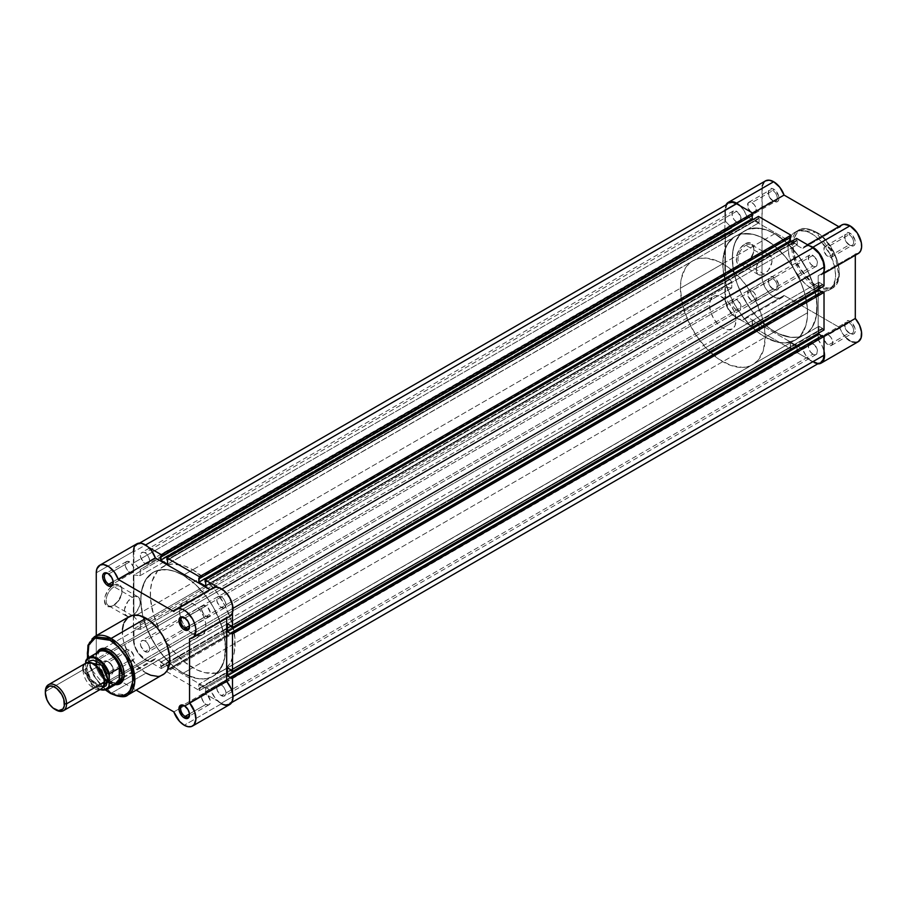 <?xml version="1.0" encoding="UTF-8"?>
<svg xmlns="http://www.w3.org/2000/svg" width="907" height="907" viewBox="0 0 907 907"><rect width="100%" height="100%" fill="white"/><g stroke="black" fill="none" stroke-linecap="round" stroke-linejoin="round"><path stroke-width="0.68" stroke-dasharray="4.54 3.4" d="M772.821 200.832L772.821 200.832A6.292 3.639 60 0 1 768.365 193.123A6.292 3.639 60 0 1 772.821 190.549L773.671 189.087A7.494 4.331 -120 0 0 768.365 192.137A7.494 4.331 -120 0 0 773.671 201.32L772.821 200.832L751.937 212.896A6.292 3.639 60 0 1 747.822 207.34A6.292 3.639 60 0 1 748.785 202.295A6.292 3.639 60 0 1 751.937 202.612L772.821 190.549A6.292 3.639 -120 0 0 769.669 190.243A6.292 3.639 -120 0 0 768.705 195.288A6.292 3.639 -120 0 0 772.821 200.832A6.292 3.639 -120 0 0 775.973 201.15A6.292 3.639 -120 0 0 776.936 196.105A6.292 3.639 -120 0 0 772.821 190.549L751.937 202.612A6.292 3.639 60 0 1 756.053 208.156A6.292 3.639 60 0 1 755.089 213.202A6.292 3.639 60 0 1 751.937 212.896L772.821 200.832L773.671 201.32L770.723 198.588L768.773 194.722L768.467 191.003L769.918 188.713L772.639 188.599L774.703 189.801L778.569 195.685L778.966 198.259L778.081 201.15L776.619 201.989L773.671 201.32A7.494 4.331 -120 0 0 778.966 198.259A7.494 4.331 -120 0 0 773.671 189.087L772.821 190.549A6.292 3.639 60 0 1 777.276 198.259A6.292 3.639 60 0 1 772.821 200.832L773.671 201.32M849.145 244.901L849.145 244.901A6.292 3.639 60 0 1 844.7 237.192A6.292 3.639 60 0 1 849.145 234.618L849.995 233.144A7.494 4.331 -120 0 0 844.7 236.205A7.494 4.331 -120 0 0 849.995 245.389L849.145 244.901L828.261 256.953A6.292 3.639 60 0 1 824.157 251.409A6.292 3.639 60 0 1 825.121 246.364A6.292 3.639 60 0 1 828.261 246.67L849.145 234.618A6.292 3.639 -120 0 0 846.004 234.301A6.292 3.639 -120 0 0 845.041 239.346A6.292 3.639 -120 0 0 849.145 244.901A6.292 3.639 -120 0 0 852.297 245.207A6.292 3.639 -120 0 0 853.26 240.162A6.292 3.639 -120 0 0 849.145 234.618L828.261 246.67A6.292 3.639 60 0 1 832.377 252.225A6.292 3.639 60 0 1 831.413 257.271A6.292 3.639 60 0 1 828.261 256.953L849.145 244.901L849.995 245.389L847.047 242.657L845.097 238.779L844.802 235.072L846.254 232.782L847.966 232.441L851.027 233.859L854.893 239.754L855.301 242.328L854.405 245.219L852.943 246.058L849.995 245.389A7.494 4.331 -120 0 0 855.301 242.328A7.494 4.331 -120 0 0 849.995 233.144L849.145 234.618A6.292 3.639 60 0 1 853.6 242.328A6.292 3.639 60 0 1 849.145 244.901L849.995 245.389M849.145 333.039L849.145 333.039A6.292 3.639 60 0 1 844.7 325.33A6.292 3.639 60 0 1 849.145 322.756L849.995 321.282A7.494 4.331 -120 0 0 844.7 324.343A7.494 4.331 -120 0 0 849.995 333.527L849.145 333.039L828.261 345.091A6.292 3.639 60 0 1 824.157 339.547A6.292 3.639 60 0 1 825.121 334.502A6.292 3.639 60 0 1 828.261 334.808L849.145 322.756A6.292 3.639 -120 0 0 846.004 322.438A6.292 3.639 -120 0 0 845.041 327.484A6.292 3.639 -120 0 0 849.145 333.039A6.292 3.639 -120 0 0 852.297 333.345A6.292 3.639 -120 0 0 853.26 328.3A6.292 3.639 -120 0 0 849.145 322.756L828.261 334.808A6.292 3.639 60 0 1 832.377 340.363A6.292 3.639 60 0 1 831.413 345.408A6.292 3.639 60 0 1 828.261 345.091L849.145 333.039L849.995 333.527L847.047 330.794L845.097 326.917L844.802 323.209L846.254 320.908L848.963 320.806L851.027 321.996L854.893 327.892L855.301 330.465L854.405 333.345L852.943 334.195L849.995 333.527A7.494 4.331 -120 0 0 855.301 330.465A7.494 4.331 -120 0 0 849.995 321.282L849.145 322.756A6.292 3.639 60 0 1 853.6 330.465A6.292 3.639 60 0 1 849.145 333.039L849.995 333.527M772.821 288.97L772.821 288.97A6.292 3.639 60 0 1 768.365 281.261A6.292 3.639 60 0 1 772.821 278.687L773.671 277.213A7.494 4.331 -120 0 0 768.365 280.274A7.494 4.331 -120 0 0 773.671 289.458L772.821 288.97L751.937 301.022A6.292 3.639 60 0 1 747.822 295.478A6.292 3.639 60 0 1 748.785 290.433A6.292 3.639 60 0 1 751.937 290.739L772.821 278.687A6.292 3.639 -120 0 0 769.669 278.37A6.292 3.639 -120 0 0 768.705 283.415A6.292 3.639 -120 0 0 772.821 288.97A6.292 3.639 -120 0 0 775.973 289.276A6.292 3.639 -120 0 0 776.936 284.231A6.292 3.639 -120 0 0 772.821 278.687L751.937 290.739A6.292 3.639 60 0 1 756.053 296.294A6.292 3.639 60 0 1 755.089 301.339A6.292 3.639 60 0 1 751.937 301.022L772.821 288.97L773.671 289.458L770.723 286.725L768.773 282.848L768.467 279.141L769.918 276.85L771.642 276.51L774.703 277.927L778.569 283.823L778.966 286.397L778.081 289.288L776.619 290.127L773.671 289.458A7.494 4.331 -120 0 0 778.966 286.397A7.494 4.331 -120 0 0 773.671 277.213L772.821 278.687A6.292 3.639 60 0 1 777.276 286.397A6.292 3.639 60 0 1 772.821 288.97L773.671 289.458M745.894 245.298A11.201 6.474 -60 0 1 753.819 249.879A11.201 6.474 -60 0 1 745.894 263.597L745.044 264.084A12.403 7.165 120 0 0 753.819 248.892A12.403 7.165 120 0 0 745.044 243.824L745.894 245.298L764.125 255.831A11.201 6.474 -60 0 1 769.737 255.275A11.201 6.474 -60 0 1 771.449 264.254A11.201 6.474 -60 0 1 764.125 274.129L745.894 263.597A11.201 6.474 120 0 0 753.218 253.722A11.201 6.474 120 0 0 751.495 244.743A11.201 6.474 120 0 0 745.894 245.298A11.201 6.474 120 0 0 738.57 255.173A11.201 6.474 120 0 0 740.293 264.152A11.201 6.474 120 0 0 745.894 263.597L764.125 274.129A11.201 6.474 -60 0 1 758.524 274.685A11.201 6.474 -60 0 1 756.812 265.706A11.201 6.474 -60 0 1 764.125 255.831L745.894 245.298L745.044 243.824L740.169 248.348L736.938 254.765L736.439 260.899L738.842 264.708L743.332 264.878L746.756 262.905L749.919 259.572L753.15 253.155L753.819 248.892L752.345 244.119L749.919 242.725L745.044 243.824A12.403 7.165 120 0 0 736.28 259.028A12.403 7.165 120 0 0 745.044 264.084L745.894 263.597A11.201 6.474 -60 0 1 737.969 259.028A11.201 6.474 -60 0 1 745.894 245.298M816.073 285.422C822.808 290.376 838.76 291.612 839.077 272.134C838.76 252.293 822.808 235.106 816.073 232.294A1.054 0.601 120 0 0 815.336 231.863L835.324 256.035L838.907 276.204L832.127 288.369L815.336 286.703A1.054 0.601 120 0 0 816.073 285.422L824.882 288.483L828.851 288.324L833.862 285.977L837.331 281.295L838.635 277.066L839.077 272.134L838.091 263.858L833.862 252.271L824.882 239.391L820.563 235.389L813.817 231.115L807.275 229.233L803.296 229.392L799.804 230.684L796.947 233.054L794.056 238.439L793.069 245.57L794.056 253.858L796.947 262.565L801.482 270.966L809.395 280.422L816.073 285.422A1.054 0.601 -60 0 1 815.336 286.703A33.582 19.387 -120 0 0 832.127 288.369A33.582 19.387 -120 0 0 837.274 261.454A33.582 19.387 -120 0 0 815.336 231.863L811.833 233.881A33.582 19.387 60 0 1 833.771 263.472A33.582 19.387 60 0 1 828.624 290.387A33.582 19.387 60 0 1 811.833 288.721L815.336 286.703L811.833 288.721L807.196 285.524L800.643 279.027L793.478 268.098L789.113 256.148L788.092 247.588L789.113 240.219L790.893 236.285L793.478 233.314L798.636 230.888L804.94 231.081L809.509 232.668L814.157 235.355L820.926 241.217L830.188 254.504L834.553 266.465L835.585 275.014L835.12 280.104L831.583 287.938L828.624 290.387L823.023 291.952L816.47 290.875L811.833 288.721A33.582 19.387 60 0 1 789.895 259.13A33.582 19.387 60 0 1 795.042 232.215A33.582 19.387 60 0 1 811.833 233.881L815.336 231.863A33.582 19.387 -120 0 0 798.545 230.197A33.582 19.387 -120 0 0 793.398 257.112A33.582 19.387 -120 0 0 815.336 286.703L795.337 262.531L791.766 242.362L798.545 230.197L815.336 231.863A1.054 0.601 -60 0 1 816.073 232.294C809.35 227.34 793.387 226.092 793.069 245.57C793.387 265.411 809.35 282.599 816.073 285.422M765.429 180.924A16.496 9.524 -120 0 0 762.005 188.475L724.908 209.891A16.496 9.524 60 0 1 726.235 204.415M841.753 224.993A16.496 9.524 -120 0 0 839.61 227.147L802.502 248.575A16.496 9.524 60 0 1 804.645 246.409A16.496 9.524 60 0 1 809.418 245.831M774.725 233.757L765.191 239.267A59.964 34.625 60 0 1 804.362 292.111A59.964 34.625 60 0 1 795.178 340.17A59.964 34.625 60 0 1 765.191 337.2L774.725 331.69A59.964 34.625 -120 0 0 804.713 334.66A59.964 34.625 -120 0 0 813.908 286.601A59.964 34.625 -120 0 0 774.725 233.757L766.46 229.925L754.737 227.997L747.833 229.346L741.949 232.736L735.554 241.364L733.139 249.164L732.323 258.246L734.148 273.506L737.334 284.22L741.949 294.866L751.166 309.831L758.501 318.595L770.576 329.06L778.886 333.855L790.961 337.336L798.285 337.041L801.629 336.112L807.513 332.71L812.128 327.393L815.314 320.364L817.139 307.212L815.314 291.941L812.128 281.238L807.513 270.592L798.285 255.615L787.038 242.974L774.725 233.757A59.964 34.625 -120 0 0 744.749 230.786A59.964 34.625 -120 0 0 735.554 278.846A59.964 34.625 -120 0 0 774.725 331.69L765.191 337.2L756.914 331.486L748.967 324.105L741.631 315.341L735.203 305.546L729.931 295.081L724.614 279.016L722.992 268.665L722.992 259.073L726.008 246.874L729.931 240.672L735.203 236.296L741.631 233.915L752.878 234.267L761.03 237.101L773.467 244.981L785.179 256.59L792.094 265.91L800.45 281.385L804.362 292.111L807.389 307.802L807.389 317.393L805.767 325.874L800.45 335.794L795.178 340.17L785.179 342.959L777.503 342.2L765.191 337.2A59.964 34.625 60 0 1 726.008 284.356A59.964 34.625 60 0 1 735.203 236.296A59.964 34.625 60 0 1 765.191 239.267L183.191 575.287A59.964 34.625 60 0 1 222.362 628.132A59.964 34.625 60 0 1 213.179 676.18A59.964 34.625 60 0 1 183.191 673.209L774.725 331.69A59.964 34.625 -120 0 0 804.713 334.66A59.964 34.625 -120 0 0 813.908 286.601A59.964 34.625 -120 0 0 774.725 233.757A59.964 34.625 -120 0 0 744.749 230.786A59.964 34.625 -120 0 0 735.554 278.846A59.964 34.625 -120 0 0 774.725 331.69L183.191 673.209A59.964 34.625 60 0 1 169.632 662.813A59.964 34.625 60 0 1 143.011 616.703A59.964 34.625 60 0 1 153.204 572.317A59.964 34.625 60 0 1 183.191 575.287L774.725 233.757L766.46 229.925L758.501 228.122L747.833 229.346L741.949 232.736L737.334 238.053L734.148 245.083L732.527 253.563L732.527 263.166L734.148 273.506L737.334 284.22L741.949 294.866L747.833 305.047L754.737 314.366L762.424 322.473L770.576 329.06L778.886 333.855L790.961 337.336L798.285 337.041L804.713 334.66L807.513 332.71L812.128 327.393L816.323 316.294L816.935 302.292L813.908 286.601L807.513 270.592L798.285 255.615L787.038 242.974L774.725 233.757M818.987 363.82L815.166 363.344L809.736 359.966L806.04 355.771L802.502 348.946L746.949 316.872L743.139 319.672L737.708 318.822L731.994 314.514L728.729 310.217L725.543 302.813L724.908 298.029L724.908 209.891L726.87 203.542M739.727 205.492L743.955 210.481L746.949 216.501L802.502 248.575L805.495 246.012L809.736 245.899M824.146 270.705L821.3 274.878L818.193 275.739L818.193 339.898L822.332 346.361L824.123 351.655M824.021 271.136A16.496 9.524 60 0 1 821.141 274.968A16.496 9.524 60 0 1 818.193 275.739L855.301 254.323L855.301 255.252L855.301 254.323A16.496 9.524 -120 0 0 858.249 253.552M842.603 224.585L841.435 225.185M839.61 227.147L838.805 226.693L839.61 227.147L802.502 248.575L746.949 216.501L752.787 213.134L746.949 216.501A16.496 9.524 60 0 0 740.044 205.776M762.231 185.969L762.005 276.601L762.651 281.385L765.837 288.789L770.939 294.854L774.805 297.394L780.235 298.256L784.056 295.455L839.61 327.529L842.081 332.733L846.832 338.538M849.542 340.601L852.274 341.928M762.005 276.601L724.908 298.029L724.908 209.891L762.005 188.475L762.005 276.601A16.496 9.524 -120 0 0 769.204 293.199A16.496 9.524 -120 0 0 781.913 297.621A16.496 9.524 -120 0 0 784.056 295.455L746.949 316.872A16.496 9.524 60 0 1 744.817 319.037A16.496 9.524 60 0 1 732.108 314.627A16.496 9.524 60 0 1 724.908 298.029L762.005 276.601M828.261 246.67L830.744 248.971L832.637 253.336L832.377 256.159L830.744 257.52L826.56 255.581L823.896 250.298L824.565 246.817L826.56 246.08L828.261 246.67M751.937 202.612L754.409 204.903L756.053 208.156L756.053 212.091L754.409 213.451L751.064 212.295L747.822 207.34L748.241 202.76L750.236 202.012L751.937 202.612M751.937 290.739L754.409 293.04L756.053 296.294L756.053 300.228L754.409 301.589L751.064 300.421L747.822 295.478L748.241 290.886L750.236 290.149L751.937 290.739M828.261 334.808L830.744 337.109L832.637 341.474L832.377 344.297L830.744 345.658L826.56 343.719L823.896 338.436L824.565 334.955L826.56 334.218L828.261 334.808M818.307 363.877A16.496 9.524 60 0 1 802.502 348.946L839.61 327.529A16.496 9.524 -120 0 0 858.249 341.69M855.301 254.323L818.193 275.739L818.193 339.898L824.021 336.531L818.193 339.898A16.496 9.524 60 0 1 824.021 351.236M784.056 295.455L746.949 316.872L802.502 348.946L839.61 327.529L784.056 295.455M764.125 274.129L761.098 275.184L757.538 273.869L756.359 271.25L756.359 267.678L758.524 261.738L761.098 258.268L765.678 255.105L768.535 254.822L771.449 257.248L771.902 262.27L768.535 270.048L764.125 274.129M736.563 221.943A6.519 3.764 -120 0 0 739.829 222.272A6.519 3.764 -120 0 0 740.826 217.045A6.519 3.764 -120 0 0 736.563 211.297L145.029 552.817A6.519 3.764 60 0 1 149.292 558.565A6.519 3.764 60 0 1 148.283 563.791A6.519 3.764 60 0 1 145.029 563.474L736.563 221.943L145.029 563.474A6.519 3.764 60 0 1 140.766 557.726A6.519 3.764 60 0 1 141.764 552.499A6.519 3.764 60 0 1 145.029 552.817L736.563 211.297A6.519 3.764 -120 0 0 733.309 210.98A6.519 3.764 -120 0 0 732.3 216.206A6.519 3.764 -120 0 0 736.563 221.943L738.332 222.566L740.395 221.796L740.826 217.045L737.47 211.921L734.001 210.719L732.3 212.125L732.3 216.206L734.001 219.573L736.563 221.943M812.899 266.012A6.519 3.764 -120 0 0 816.153 266.341A6.519 3.764 -120 0 0 817.15 261.114A6.519 3.764 -120 0 0 812.899 255.366L221.353 596.885A6.519 3.764 60 0 1 225.616 602.633A6.519 3.764 60 0 1 224.619 607.86A6.519 3.764 60 0 1 221.353 607.543L812.899 266.012L221.353 607.543A6.519 3.764 60 0 1 217.09 601.794A6.519 3.764 60 0 1 218.099 596.568A6.519 3.764 60 0 1 221.353 596.885L812.899 255.366A6.519 3.764 -120 0 0 809.634 255.048A6.519 3.764 -120 0 0 808.636 260.264A6.519 3.764 -120 0 0 812.899 266.012L815.461 266.601L816.731 265.864L817.422 262.259L814.656 256.794L810.336 254.788L808.636 256.193L808.636 260.264L810.336 263.642L812.899 266.012M812.899 354.149A6.519 3.764 -120 0 0 816.153 354.478A6.519 3.764 -120 0 0 817.15 349.252A6.519 3.764 -120 0 0 812.899 343.504L221.353 685.023A6.519 3.764 60 0 1 225.616 690.771A6.519 3.764 60 0 1 224.619 695.998A6.519 3.764 60 0 1 221.353 695.669L812.899 354.149L221.353 695.669A6.519 3.764 60 0 1 217.09 689.932A6.519 3.764 60 0 1 218.099 684.706A6.519 3.764 60 0 1 221.353 685.023L812.899 343.504A6.519 3.764 -120 0 0 809.634 343.175A6.519 3.764 -120 0 0 808.636 348.401A6.519 3.764 -120 0 0 812.899 354.149L815.461 354.739L816.731 354.002L817.422 350.397L814.656 344.921L810.336 342.925L808.636 344.331L808.636 348.401L810.336 351.78L812.899 354.149M736.563 310.081A6.519 3.764 -120 0 0 739.829 310.409A6.519 3.764 -120 0 0 740.826 305.183A6.519 3.764 -120 0 0 736.563 299.435L145.029 640.954A6.519 3.764 60 0 1 149.292 646.702A6.519 3.764 60 0 1 148.283 651.929A6.519 3.764 60 0 1 145.029 651.611L736.563 310.081L145.029 651.611A6.519 3.764 60 0 1 140.766 645.863A6.519 3.764 60 0 1 141.764 640.637A6.519 3.764 60 0 1 145.029 640.954L736.563 299.435A6.519 3.764 -120 0 0 733.309 299.117A6.519 3.764 -120 0 0 732.3 304.333A6.519 3.764 -120 0 0 736.563 310.081L739.126 310.67L740.395 309.933L740.826 305.183L737.47 300.058L734.001 298.857L732.3 300.262L732.3 304.333L734.001 307.711L736.563 310.081M231.682 702.562L229.222 703.979L232.271 699.161L233.008 696.474L232.487 692.767L232.487 696.78A15.736 9.093 60 0 1 229.222 703.979A15.736 9.093 60 0 1 221.353 703.197L812.899 361.678A15.736 9.093 -120 0 0 820.767 362.46M229.222 703.979L225.616 704.682L221.353 703.197L812.899 361.678L796.618 352.29L205.084 693.81L221.353 703.197L205.084 693.81L796.618 352.29L796.618 350.453L205.084 691.973L205.084 693.81L205.084 691.973L205.719 692.336L797.253 350.816L796.618 350.453L205.084 691.973L205.719 692.336L797.253 350.816L797.253 346.78L205.719 688.3L205.719 692.336L205.719 688.3L797.253 346.78L790.371 342.801L198.826 684.32L205.719 688.3L198.826 684.32L198.826 688.356L790.371 346.837L790.371 342.801L198.826 684.32L198.826 688.356L790.371 346.837L791.006 347.2L199.461 688.73L198.826 688.356L199.461 690.567L791.006 349.036L791.006 347.2L199.461 688.73L199.461 690.567L791.006 349.036L758.456 330.25L166.922 671.77L199.461 690.567L166.922 671.77L758.456 330.25L758.456 328.413L166.922 669.933L166.922 671.77L166.922 669.933L167.557 670.307L759.091 328.788L758.456 328.413L166.922 669.933L167.557 670.307L759.091 328.788L759.091 324.74L167.557 666.26L167.557 670.307L167.557 666.26L160.664 662.291L752.198 320.761L759.091 324.74L167.557 666.26L160.664 662.291L160.664 666.328L752.198 324.808L752.198 320.761L160.664 662.291L160.664 666.328L752.198 324.808L752.844 325.171L161.299 666.69L160.664 666.328L161.299 668.527L752.844 327.008L752.844 325.171L161.299 666.69L161.299 668.527L752.844 327.008L736.563 317.609L145.029 659.14L161.299 668.527L145.029 659.14A15.736 9.093 60 0 1 133.896 639.854L725.43 298.335A15.736 9.093 -120 0 0 736.563 317.609L145.029 659.14L138.839 653.403L135.778 648.074L134.111 642.485L133.896 628.834L725.43 287.315L725.43 298.335L133.896 639.854L133.896 628.834L140.256 629.447L731.79 287.927L725.43 287.315L133.896 628.834L140.256 629.447L731.79 287.927L731.79 281.805L140.256 623.324L140.256 629.447L140.256 623.324L731.79 281.805L725.43 275.07L133.896 616.601L140.256 623.324L133.896 616.601L133.896 574.981L725.43 233.45L725.43 275.07L133.896 616.601L133.896 574.981L140.256 575.594L731.79 234.063L725.43 233.45L133.896 574.981L140.256 575.594L140.256 569.471L731.79 227.952L731.79 234.063L140.256 575.594L140.256 569.471L731.79 227.952L725.43 221.217L133.896 562.737L140.256 569.471L133.896 562.737L133.896 551.717L725.43 210.197L725.43 221.217L133.896 562.737L133.896 551.717A15.736 9.093 60 0 1 137.161 544.517A15.736 9.093 60 0 1 145.029 545.288L148.499 547.295L142.852 544.291L138.839 543.883L137.161 544.517L134.746 547.295L133.896 551.717L725.43 210.197L725.645 207.816M728.695 202.987A15.736 9.093 -120 0 0 725.43 210.197L725.43 221.217L731.79 227.952L731.79 234.063L725.43 233.45L725.43 275.07L731.79 281.805L731.79 287.927L725.43 287.315L725.645 300.965L728.695 309.298L734.398 316.112L752.844 327.008L752.198 320.761L759.091 324.74L758.456 330.25L791.006 349.036L790.371 342.801L797.253 346.78L796.618 352.29L812.899 361.678M160.664 556.161L752.198 214.63L752.844 215.004L752.198 214.63L752.198 215.367L752.198 214.63L160.664 556.161M753.366 219.347L759.091 222.657L167.557 564.177L759.091 222.657L759.091 218.61L759.091 222.657L753.366 219.347M167.557 560.129L759.091 218.61L758.456 218.247L166.922 559.766L758.456 218.247L758.456 216.41L759.091 218.61L167.557 560.129M198.826 578.19L790.371 236.67L791.006 237.033L790.371 236.67L790.371 237.407L790.371 236.67L198.826 578.19M205.719 586.205L797.253 244.686L791.528 241.375L797.253 244.686L205.719 586.205M205.719 582.169L797.253 240.65L797.253 244.686L797.253 240.65L796.618 240.276L205.084 581.806L796.618 240.276L796.618 238.439L797.253 240.65L205.719 582.169M217.884 587.351L221.353 589.357A15.736 9.093 60 0 1 232.487 608.642L232.487 612.656L231.636 603.234L227.544 595.094L223.53 590.865L217.884 587.351M824.021 285.909L822.434 284.991L230.9 626.51L822.434 284.991L822.434 284.254L824.021 285.909M230.9 625.773L822.434 284.254L818.942 282.236L227.396 623.755L818.942 282.236L818.942 288.845L818.942 282.236L822.434 284.254L230.9 625.773M230.9 633.732L822.434 292.213L821.799 291.85L822.434 292.213L822.434 291.476L822.434 292.213L230.9 633.732M824.021 329.978L822.434 329.06L230.9 670.579L822.434 329.06L822.434 328.323L824.021 329.978M230.9 669.842L822.434 328.323L818.942 326.305L227.396 667.824L818.942 326.305L818.942 332.914L818.942 326.305L822.434 328.323L230.9 669.842M230.9 677.801L822.434 336.282L821.799 335.907L822.434 336.282L822.434 335.545L822.434 336.282L230.9 677.801M819.078 363.083L817.15 363.163M726.28 205.764L727.312 204.143M145.029 552.817L143.261 552.204L141.197 552.975L140.766 557.726L144.122 562.85L147.592 564.052L149.292 562.646L149.292 558.565L147.592 555.197L145.029 552.817M221.353 596.885L219.585 596.273L217.521 597.044L217.09 601.794L219.585 606.114L223.916 608.121L225.616 606.715L225.616 602.633L223.916 599.266L221.353 596.885M221.353 685.023L219.585 684.411L217.521 685.182L217.09 689.932L219.585 694.252L223.916 696.259L225.877 694.002L225.616 690.771L223.916 687.404L221.353 685.023M145.029 640.954L143.261 640.342L141.197 641.113L140.766 645.863L144.122 650.988L147.592 652.19L149.292 650.784L149.292 646.702L147.592 643.335L145.029 640.954M183.191 575.287L174.915 571.444L166.967 569.641L156.287 570.866L150.415 574.256L145.789 579.573L141.605 590.684L140.789 599.765L142.614 615.037L145.789 625.739L153.204 641.555L159.632 651.362L170.879 663.992L179.03 670.579L187.352 675.375L199.415 678.855L206.751 678.561L213.179 676.18L218.451 671.804L223.768 661.883L225.594 648.732L223.768 633.46L218.451 617.395L213.179 606.93L206.751 597.135L195.504 584.493L183.191 575.287A59.964 34.625 60 0 1 222.362 628.132A59.964 34.625 60 0 1 213.179 676.18A59.964 34.625 60 0 1 183.191 673.209L192.738 667.699A59.964 34.625 -120 0 0 222.714 670.67A59.964 34.625 -120 0 0 231.909 622.621A59.964 34.625 -120 0 0 192.738 569.777L183.191 575.287L191.468 581.002L199.415 588.382L206.751 597.135L213.179 606.93L220.594 622.758L223.768 633.46L225.39 643.811L224.777 657.813L220.594 668.924L213.179 676.18L210.095 677.631L203.179 678.969L195.504 678.209L183.191 673.209L174.915 667.495L163.203 655.886L156.287 646.566L147.932 631.091L142.614 615.037L140.993 604.686L140.993 595.083L142.614 586.602L145.789 579.573L153.204 572.317L159.632 569.936L166.967 569.641L174.915 571.444L183.191 575.287L192.738 569.777L184.461 565.934L172.738 564.018L165.834 565.356L159.949 568.746L157.478 571.183L152.149 581.092L150.528 589.573L150.528 599.176L153.555 614.855L159.949 630.875L165.834 641.056L172.738 650.376L184.461 661.985L196.887 669.865L205.039 672.699L216.285 673.051L222.714 670.67L225.514 668.731L230.129 663.414L234.323 652.303L234.936 638.301L231.909 622.621L225.514 606.602L216.285 591.625L205.039 578.995L192.738 569.777A59.964 34.625 -120 0 0 162.75 566.807A59.964 34.625 -120 0 0 153.555 614.855A59.964 34.625 -120 0 0 192.738 667.699L183.191 673.209A59.964 34.625 60 0 1 169.632 662.813A59.964 34.625 60 0 1 143.011 616.703A59.964 34.625 60 0 1 153.204 572.317A59.964 34.625 60 0 1 183.191 575.287M185.096 706.145A6.292 3.639 -120 0 0 184.699 705.929A6.292 3.639 60 0 1 185.096 706.145L205.98 694.082A6.292 3.639 -120 0 0 202.839 693.776A6.292 3.639 -120 0 0 201.876 698.821A6.292 3.639 -120 0 0 205.98 704.365L189.495 713.888L205.98 704.365A6.292 3.639 -120 0 0 209.132 704.671A6.292 3.639 -120 0 0 210.095 699.626A6.292 3.639 -120 0 0 205.98 694.082L185.096 706.145A6.292 3.639 60 0 1 189.529 714.308A6.292 3.639 -120 0 0 189.552 713.854A6.292 3.639 -120 0 0 185.096 706.145L184.257 705.646M108.772 662.076A6.292 3.639 -120 0 0 104.316 664.638A6.292 3.639 -120 0 0 108.772 672.359L107.922 673.822A7.494 4.331 60 0 1 102.627 664.638A7.494 4.331 60 0 1 107.922 661.577L108.772 662.076L129.656 650.013A6.292 3.639 -120 0 0 126.504 649.707A6.292 3.639 -120 0 0 125.54 654.752A6.292 3.639 -120 0 0 129.656 660.296L108.772 672.359A6.292 3.639 60 0 1 104.656 666.804A6.292 3.639 60 0 1 105.62 661.759A6.292 3.639 60 0 1 108.772 662.076A6.292 3.639 60 0 1 112.887 667.62A6.292 3.639 60 0 1 111.924 672.665A6.292 3.639 60 0 1 108.772 672.359L129.656 660.296A6.292 3.639 -120 0 0 132.807 660.613A6.292 3.639 -120 0 0 133.771 655.568A6.292 3.639 -120 0 0 129.656 650.013L108.772 662.076L105.892 660.874L103.511 661.759L102.729 665.897L104.974 671.089L107.922 673.822L111.674 674.196L113.126 671.894L112.819 668.187L110.869 664.309L107.922 661.577A7.494 4.331 60 0 1 113.228 670.761A7.494 4.331 60 0 1 107.922 673.822L108.772 672.359A6.292 3.639 -120 0 0 113.228 669.785A6.292 3.639 -120 0 0 108.772 662.076L107.922 661.577M114.078 605.116A11.201 6.474 -60 0 1 106.153 600.547A11.201 6.474 -60 0 1 114.078 586.818L113.228 585.355A12.403 7.165 120 0 0 104.452 600.547A12.403 7.165 120 0 0 113.228 605.615L114.078 605.116L132.309 615.649A11.201 6.474 -60 0 1 126.708 616.204A11.201 6.474 -60 0 1 124.985 607.225A11.201 6.474 -60 0 1 132.309 597.35L114.078 586.818A11.201 6.474 120 0 0 106.754 596.693A11.201 6.474 120 0 0 108.466 605.672A11.201 6.474 120 0 0 114.078 605.116A11.201 6.474 120 0 0 121.391 595.241A11.201 6.474 120 0 0 119.679 586.262A11.201 6.474 120 0 0 114.078 586.818L132.309 597.35A11.201 6.474 -60 0 1 137.909 596.795A11.201 6.474 -60 0 1 139.633 605.774A11.201 6.474 -60 0 1 132.309 615.649L114.078 605.116L113.228 605.615L118.103 601.092L121.334 594.675L121.833 588.541L119.429 584.732L114.94 584.562L111.516 586.534L108.352 589.867L105.121 596.284L104.452 600.547L105.926 605.32L109.872 606.783L113.228 605.615A12.403 7.165 120 0 0 121.992 590.412A12.403 7.165 120 0 0 113.228 585.355L114.078 586.818A11.201 6.474 -60 0 1 121.992 591.398A11.201 6.474 -60 0 1 114.078 605.116L113.228 605.615M108.772 573.938A6.292 3.639 -120 0 0 108.364 573.723A6.292 3.639 60 0 1 108.772 573.938L129.656 561.875A6.292 3.639 -120 0 0 126.504 561.569A6.292 3.639 -120 0 0 125.54 566.614A6.292 3.639 -120 0 0 129.656 572.158L113.171 581.682L129.656 572.158A6.292 3.639 -120 0 0 132.807 572.476A6.292 3.639 -120 0 0 133.771 567.431A6.292 3.639 -120 0 0 129.656 561.875L108.772 573.938A6.292 3.639 60 0 1 113.205 582.101A6.292 3.639 -120 0 0 113.228 581.648A6.292 3.639 -120 0 0 108.772 573.938L107.922 573.451M185.096 618.007A6.292 3.639 -120 0 0 184.699 617.792A6.292 3.639 60 0 1 185.096 618.007L205.98 605.944A6.292 3.639 -120 0 0 202.839 605.638A6.292 3.639 -120 0 0 201.876 610.683A6.292 3.639 -120 0 0 205.98 616.227L189.495 625.751L205.98 616.227A6.292 3.639 -120 0 0 209.132 616.545A6.292 3.639 -120 0 0 210.095 611.499A6.292 3.639 -120 0 0 205.98 605.944L185.096 618.007A6.292 3.639 60 0 1 189.529 626.17A6.292 3.639 -120 0 0 189.552 625.717A6.292 3.639 -120 0 0 185.096 618.007L184.257 617.508M100.62 650.398A18.741 10.816 -120 0 0 97.979 661.985A18.741 10.816 -120 0 0 107.899 679.173A18.741 10.816 -120 0 0 110.892 681.293L192.738 634.038A18.741 10.816 -120 0 0 202.102 634.968A18.741 10.816 -120 0 0 204.971 619.946A18.741 10.816 -120 0 0 192.738 603.438L110.892 650.682L110.042 650.194L110.892 650.682A18.741 10.816 -120 0 0 110.473 650.455A18.741 10.816 60 0 1 110.892 650.682L192.738 603.438A18.741 10.816 -120 0 0 183.361 602.509A18.741 10.816 -120 0 0 180.493 617.531A18.741 10.816 -120 0 0 192.738 634.038L110.892 681.293L110.042 682.756A19.943 11.508 60 0 1 96.981 652.813M110.359 693.356A1.497 0.862 120 0 0 111.108 693.288L127.898 694.955M136.787 543.86A16.496 9.524 -120 0 0 133.363 551.411L96.267 572.839L133.363 551.411L133.363 639.548L96.267 660.965L133.363 639.548A16.496 9.524 -120 0 0 145.029 659.752L107.922 681.168A16.496 9.524 60 0 1 96.267 660.965L96.267 635.66L96.267 660.965L97.151 666.634L101.448 675.159L107.922 681.168L145.029 659.752L151.118 661.282L153.589 660.364L155.414 658.403L210.968 690.476A16.496 9.524 -120 0 0 221.353 703.809L184.257 725.237L221.353 703.809A16.496 9.524 -120 0 0 229.596 704.626M133.363 551.411L133.59 642.303L135.336 648.165L138.544 653.732L145.029 659.752A16.496 9.524 -120 0 0 153.272 660.568A16.496 9.524 -120 0 0 155.414 658.403L210.968 690.476L173.861 711.893L210.968 690.476L215.265 698.311L221.353 703.809M202.102 634.968L197.805 635.807L192.738 634.038L187.658 629.946L183.361 624.152L180.493 617.531L179.484 611.091L180.493 605.819L183.361 602.509L185.368 601.76L190.153 602.237L195.322 605.218L200.096 610.264L203.746 616.601L205.73 623.256L205.73 629.231L203.746 633.596L120.257 682.223A18.741 10.816 60 0 1 110.892 681.293A18.741 10.816 60 0 1 107.899 679.173A18.741 10.816 60 0 1 97.979 661.985A18.741 10.816 60 0 1 101.527 649.763L713.412 296.487L710.544 299.786L709.535 305.069A18.741 10.816 -120 0 0 717.709 323.924A18.741 10.816 -120 0 0 732.153 328.946A18.741 10.816 -120 0 0 736.042 320.364L124.123 673.652L736.042 320.364L733.808 310.579L727.856 301.509L720.203 296.215L715.419 295.739L713.412 296.487A18.741 10.816 -120 0 0 709.535 305.069L710.544 311.498L713.412 318.13L717.709 323.924L722.788 328.017L727.856 329.785L732.153 328.946L735.033 325.636L736.042 320.364A18.741 10.816 -120 0 0 727.856 301.509A18.741 10.816 -120 0 0 713.412 296.487M122.456 629.333L122.796 637.576L124.146 643.494L129.293 655.364L137.002 665.761L146.084 673.085L111.108 693.288L146.084 673.085A33.582 19.387 -120 0 0 162.875 674.751M137.195 543.644L135.869 544.517M226.659 617.27L189.552 638.687L226.659 617.27L226.659 618.2L226.659 617.27A16.496 9.524 -120 0 0 229.596 616.499M227.838 617.145L228.938 616.817M211.66 589.131L173.861 611.522L210.968 590.094A16.496 9.524 -120 0 1 213.111 587.929M116.164 681.985A16.496 9.524 60 0 0 118.307 679.819L155.414 658.403L118.307 679.819L136.209 690.148L118.307 679.819L116.481 681.792L114.01 682.699L107.922 681.168A16.496 9.524 60 0 0 116.164 681.985L153.272 660.568M124.146 622.508L123.363 624.594M157.285 676.316L161.151 675.568M111.108 693.288A33.582 19.387 60 0 1 89.169 663.697A33.582 19.387 60 0 1 94.317 636.782L87.537 648.947L91.108 669.117L111.108 693.288M129.293 616.59A33.582 19.387 -120 0 0 124.146 643.494A33.582 19.387 -120 0 0 146.084 673.085M106.006 689.921L99.351 683.402L93.999 675.738L90.031 667.28L87.718 658.255L95.348 677.96L106.006 689.921M97.015 652.723L96.21 655.319L96.21 661.668L100.076 672.234L107.298 680.862L115.438 684.638M110.892 650.682A18.741 10.816 60 0 1 124.134 674.116A18.741 10.816 -120 0 0 124.146 673.64A18.741 10.816 -120 0 0 110.892 650.682L110.042 650.194M205.98 704.365L208.463 704.932L209.687 704.217L210.356 700.737L207.692 695.454L203.508 693.515L201.876 694.887L201.615 697.71L203.508 702.075L205.98 704.365M129.656 660.296L132.127 660.863L133.363 660.149L133.771 655.568L130.529 650.614L127.184 649.457L125.54 650.818L125.54 654.752L127.184 658.006L129.656 660.296M129.656 572.158L131.356 572.759L133.363 572.011L133.771 567.431L130.529 562.476L127.184 561.32L125.54 562.68L125.54 566.614L127.184 569.868L129.656 572.158M205.98 616.227L209.132 616.545L210.356 614.617L210.356 612.61L207.692 607.316L203.508 605.388L201.876 606.749L201.615 609.572L203.508 613.937L205.98 616.227M132.309 597.35L135.336 596.296L138.896 597.611L140.234 601.919L139.633 605.774L136.708 611.567L133.851 614.583L130.755 616.363L127.898 616.647L124.985 614.22L124.531 609.198L127.898 601.432L132.309 597.35M115.348 684.626A19.943 11.508 60 0 1 110.042 682.756L110.892 681.293A18.741 10.816 -120 0 0 119.259 682.688M55.418 709.625A14.988 8.651 60 0 1 45.35 691.587L83.013 669.842A3.05 1.757 0 0 0 85.927 669.389L90.315 681.202L102.219 686.576L103.874 684.955L102.219 686.576L90.315 681.202L85.927 669.389A3.05 1.757 180 0 1 83.013 669.842L93.614 688.209M104.214 682.087A3.05 1.757 180 0 1 104.112 681.633A3.05 1.757 180 0 1 104.192 681.259A3.05 1.757 0 0 0 104.112 681.633A3.05 1.757 0 0 0 104.214 682.087M88.512 661.929L86.721 667.699A3.05 1.757 180 0 1 86.823 668.153A3.05 1.757 180 0 1 85.927 669.389L88.716 663.21L90.961 662.586L88.716 663.21L85.927 669.389A3.05 1.757 0 0 0 86.823 668.153A3.05 1.757 0 0 0 86.721 667.699L88.206 662.314M86.12 662.983A14.988 8.651 -120 0 0 83.013 669.842A14.988 8.651 -120 0 0 89.555 684.932A14.988 8.651 -120 0 0 101.108 688.946M83.013 669.842L45.35 691.587A14.988 8.651 -120 0 0 55.951 709.954M101.006 689.819L97.321 688.334L91.902 683.776L88.818 679.592L85.677 672.824L86.086 673.447L96.21 667.416L95.734 659.434A18.741 10.816 -120 0 0 107.808 681.656A18.741 10.816 -120 0 0 116.255 684.082A18.741 10.816 -120 0 0 116.3 684.071A18.741 10.816 60 0 1 107.808 681.656A18.741 10.816 60 0 1 95.734 659.434L709.535 305.069L95.734 659.434L96.21 654.469L85.95 660.387M680.386 288.233L722.788 263.756A59.964 34.625 -120 0 0 748.967 324.105A59.964 34.625 -120 0 0 795.178 340.17A59.964 34.625 -120 0 0 807.593 312.711L765.191 337.2A59.964 34.625 60 0 1 752.765 364.648A59.964 34.625 60 0 1 706.553 348.583A59.964 34.625 60 0 1 680.386 288.233A59.964 34.625 60 0 1 692.801 260.785A59.964 34.625 60 0 1 739.012 276.85A59.964 34.625 60 0 1 765.191 337.2L777.503 342.2L785.179 342.959L795.178 340.17L800.45 335.794L805.767 325.874L807.389 317.393L807.389 307.802L804.362 292.111L800.45 281.385L792.094 265.91L785.179 256.59L773.467 244.981L761.03 237.101L752.878 234.267L741.631 233.915L735.203 236.296L727.788 243.564L724.614 250.593L722.788 263.756L723.605 273.778L726.008 284.356L732.414 300.376L738.287 310.557L748.967 324.105L756.914 331.486L765.191 337.2L807.593 312.711A59.964 34.625 -120 0 0 781.415 252.361A59.964 34.625 -120 0 0 735.203 236.296A59.964 34.625 -120 0 0 722.788 263.756L680.386 288.233L681.191 279.152L685.386 268.041L690.012 262.724L695.884 259.334L699.229 258.404L706.553 258.11L718.627 261.59L726.938 266.386L739.012 276.85L746.348 285.603L755.565 300.58L761.959 316.6L764.374 327.178L765.191 337.2L763.365 350.351L758.048 360.272L752.765 364.648L749.681 366.099L742.776 367.437L731.053 365.51L718.627 359.047L706.553 348.583L695.884 335.034L687.529 319.559L682.211 303.505L680.386 288.233M85.666 672.484L85.666 663.244L85.666 672.484A17.766 10.26 60 0 0 100.053 689.558M102.729 687.472L90.519 679.286L86.721 667.699L88.512 675.534L93.262 682.79L97.321 686.066L103.217 687.404M106.924 689.479A18.367 10.601 60 0 1 86.086 673.447L95.949 667.756L95.949 654.559L96.153 666.724A18.367 10.601 -120 0 0 107.684 682.393A18.367 10.601 -120 0 0 117.241 683.527M116.255 684.082L115.189 684.275A18.367 10.601 60 0 1 107.684 682.393A18.367 10.601 60 0 1 96.153 666.724L96.153 654.775A18.367 10.601 60 0 1 96.21 654.65M97.933 652.258A18.741 10.816 -120 0 0 97.911 652.292A18.741 10.816 -120 0 0 95.734 659.434A18.741 10.816 60 0 1 97.933 652.258M98.874 651.714A18.367 10.601 -120 0 0 96.153 654.775L86.086 660.251M85.677 672.824L85.95 673.459M86.086 673.447A18.367 10.601 -120 0 0 106.516 689.705M768.365 193.123L768.365 192.137M844.7 237.192L844.7 236.205M844.7 325.33L844.7 324.343M768.365 281.261L768.365 280.274M753.819 249.879L753.819 248.892M745.894 263.597L745.044 264.084M795.042 232.215L798.545 230.197C801.108 227.442 806.879 227.986 815.858 231.807C836.016 242.328 847.773 280.762 832.127 288.369L828.624 290.387M769.737 255.275L751.495 244.743M807.536 244.743L804.645 246.409M825.121 334.502L846.004 322.438M748.785 290.433L769.669 278.37M748.785 202.295L769.669 190.243M825.121 246.364L846.004 234.301M222.714 670.67L752.765 364.648M162.75 566.807L692.801 260.785M831.413 257.271L852.297 245.207M755.089 213.202L775.973 201.15M755.089 301.339L775.973 289.276M831.413 345.408L852.297 333.345M824.021 273.302L821.141 274.968M744.817 319.037L781.913 297.621M758.524 274.685L740.293 264.152M739.829 222.272L148.283 563.791M816.153 266.341L224.619 607.86M816.153 354.478L224.619 695.998M739.829 310.409L148.283 651.929M139.61 543.089L137.161 544.517M733.309 299.117L141.764 640.637M809.634 343.175L218.099 684.706M809.634 255.048L218.099 596.568M733.309 210.98L141.764 552.499M126.708 616.204L108.466 605.672M202.839 605.638L181.956 617.69M126.504 561.569L105.62 573.621M126.504 649.707L105.62 661.759M202.839 693.776L181.956 705.827M183.361 602.509L99.611 650.863M209.132 704.671L188.248 716.734M132.807 660.613L111.924 672.665M132.807 572.476L111.924 584.527M209.132 616.545L188.248 628.596M137.909 596.795L119.679 586.262M105.609 690.068L93.761 675.874L87.401 658.527M124.146 673.64L124.146 674.615M189.552 625.717L189.552 626.692M113.228 581.648L113.228 582.623M121.992 591.398L121.992 590.412M113.228 669.785L113.228 670.761M189.552 713.854L189.552 714.829M104.112 681.645C104.01 683.98 103.375 685.624 102.219 686.576C100.008 686.134 101.935 689.728 93.24 682.722C89.158 678.107 87.015 673.255 86.823 668.142C86.925 665.817 87.56 664.173 88.716 663.21C93.206 659.99 104.668 672.767 104.112 681.645M118.352 683.322L732.153 328.946M97.911 652.292L97.208 653.119M85.746 673.187L99.793 689.705"/><path stroke-width="1.36" d="M726.235 204.415A16.496 9.524 60 0 1 728.321 202.34A16.496 9.524 60 0 1 736.563 203.157L773.671 181.74A16.496 9.524 -120 0 0 765.429 180.924L763.977 182.126L762.231 185.969M855.301 254.323L858.407 253.45L860.596 251.012L861.605 247.282L861.333 242.668L857.217 232.861L849.995 225.809L812.899 247.226L809.418 245.831A16.496 9.524 60 0 1 812.899 247.226L849.995 225.809A16.496 9.524 -120 0 0 841.753 224.993L807.536 244.743M725.793 205.254L728.321 202.34L732.108 201.603L736.563 203.157L740.044 205.776A16.496 9.524 60 0 0 736.563 203.157L773.671 181.74L769.204 180.187L765.429 180.924L728.321 202.34M812.899 247.226L818.488 252.112L822.717 259.096L824.531 266.477L824.021 271.136A16.496 9.524 60 0 0 812.899 247.226M818.307 363.877A16.496 9.524 60 0 0 821.141 363.106A16.496 9.524 60 0 0 824.021 351.236L824.52 356.598L823.488 360.578L821.141 363.106L817.774 363.877M855.301 318.47L855.301 255.252L855.301 318.47L824.021 336.531L855.301 318.47L859.439 324.944L861.514 331.951L861.083 337.971L858.249 341.69A16.496 9.524 -120 0 0 855.301 318.47M824.021 273.302L858.249 253.552A16.496 9.524 -120 0 0 860.766 240.332A16.496 9.524 -120 0 0 849.995 225.809L843.907 224.267L841.435 225.185L839.61 227.147M838.805 226.693L784.056 195.073L779.759 187.239L773.671 181.74A16.496 9.524 -120 0 1 784.056 195.073L838.805 226.693M846.832 338.538L849.542 340.601M852.274 341.928L856.095 342.404L858.249 341.69L821.141 363.106M752.787 213.134L784.056 195.073L752.787 213.134M232.487 677.983L824.021 336.463L824.021 355.249L233.008 696.474L824.021 355.249L823.182 359.682L820.767 362.46A15.736 9.093 -120 0 0 824.021 355.249L824.021 336.463L822.434 335.545L230.9 677.064L230.9 677.801L230.9 677.064L232.487 677.983L824.021 336.463L822.434 335.545L230.9 677.064L232.487 677.983L232.487 692.767L232.487 677.983M736.563 203.769A15.736 9.093 -120 0 0 728.695 202.987L732.312 202.295L736.563 203.769L145.551 544.994L736.563 203.769L752.844 213.168L736.563 203.769M148.499 547.295L161.299 554.687L752.844 213.168L752.844 215.004L161.299 556.524L161.299 554.687L752.844 213.168L752.844 215.004L161.299 556.524L160.664 556.161L160.664 560.197L161.299 554.687L148.499 547.295M752.198 215.367L752.198 218.678L160.664 560.197L752.198 218.678L753.366 219.347L752.198 218.678L752.198 215.367M167.557 564.177L160.664 560.197L167.557 564.177L167.557 560.129L166.922 559.766L167.557 560.129L167.557 564.177M166.922 559.766L166.922 557.93L758.456 216.41L166.922 557.93L199.461 576.716L791.006 235.196L758.456 216.41L791.006 235.196L791.006 237.033L199.461 578.553L199.461 576.716L791.006 235.196L791.006 237.033L199.461 578.553L198.826 578.19L198.826 582.226L199.461 576.716L166.922 557.93L166.922 559.766M790.371 237.407L790.371 240.706L198.826 582.226L205.719 586.205L205.719 582.169L205.084 581.806L205.719 582.169L205.719 586.205L198.826 582.226L790.371 240.706L791.528 241.375L790.371 240.706L790.371 237.407M205.084 581.806L205.084 579.97L796.618 238.439L205.084 579.97L217.884 587.351L205.084 579.97L205.084 581.806M221.875 589.062L812.899 247.838L796.618 238.439L812.899 247.838L221.875 589.062M824.021 267.123A15.736 9.093 -120 0 0 812.899 247.838L819.078 253.575L823.182 261.715L824.021 267.123L824.021 285.909L232.487 627.429L232.487 612.656L232.487 627.429L824.021 285.909L824.021 267.123L233.008 608.336L824.021 267.123M230.9 626.51L232.487 627.429L230.9 625.773L227.396 623.755L230.9 625.773L230.9 626.51M818.942 288.845L818.942 290.195L227.396 631.714L227.396 623.755L227.396 631.714L230.9 633.732L230.9 632.995L230.9 633.732L227.396 631.714L818.942 290.195L821.799 291.85L818.942 290.195L818.942 288.845M822.434 291.476L230.9 632.995L232.487 633.914L824.021 292.394L822.434 291.476L230.9 632.995L232.487 633.914L824.021 292.394L824.021 329.978L232.487 671.497L232.487 633.914L232.487 671.497L824.021 329.978L824.021 292.394L822.434 291.476M230.9 670.579L232.487 671.497L230.9 669.842L227.396 667.824L230.9 669.842L230.9 670.579M227.396 667.824L227.396 675.783L818.942 334.264L818.942 332.914L818.942 334.264L227.396 675.783L230.9 677.801L227.396 675.783L227.396 667.824M821.799 335.907L818.942 334.264L821.799 335.907M231.682 702.562L819.078 363.083M817.15 363.163L812.899 361.678M725.645 207.816L726.28 205.764M727.312 204.143L139.61 543.089M184.699 705.929A6.292 3.639 -120 0 0 180.652 708.945A6.292 3.639 -120 0 0 185.096 716.417L184.257 717.891A7.494 4.331 60 0 1 178.951 708.707A7.494 4.331 60 0 1 184.257 705.646L181.309 704.977L179.847 705.827L179.053 709.966L182.228 716.258L184.257 717.891L187.193 718.559L189.144 716.938L189.45 713.582L187.998 709.603L184.257 705.646A7.494 4.331 60 0 1 189.552 714.829A7.494 4.331 60 0 1 184.257 717.891L185.096 716.417A6.292 3.639 60 0 1 180.981 710.873A6.292 3.639 60 0 1 181.956 705.827A6.292 3.639 60 0 1 184.699 705.929M108.364 573.723A6.292 3.639 -120 0 0 104.328 576.739A6.292 3.639 -120 0 0 108.772 584.221L107.922 585.684A7.494 4.331 60 0 1 102.627 576.512A7.494 4.331 60 0 1 107.922 573.451L105.892 572.736L103.511 573.621L102.729 575.367L103.024 579.085L105.892 584.051L108.953 586.171L110.869 586.353L112.819 584.732L113.126 581.376L111.674 577.408L107.922 573.451A7.494 4.331 60 0 1 113.228 582.623A7.494 4.331 60 0 1 107.922 585.684L108.772 584.221A6.292 3.639 60 0 1 104.656 578.666A6.292 3.639 60 0 1 105.62 573.621A6.292 3.639 60 0 1 108.364 573.723M184.699 617.792A6.292 3.639 -120 0 0 180.652 620.807A6.292 3.639 -120 0 0 185.096 628.29L184.257 629.753A7.494 4.331 60 0 1 178.951 620.569A7.494 4.331 60 0 1 184.257 617.508L182.228 616.805L179.847 617.69L179.053 621.828L182.228 628.12L184.257 629.753L187.193 630.422L189.144 628.8L189.45 625.445L187.998 621.465L184.257 617.508A7.494 4.331 60 0 1 189.552 626.692A7.494 4.331 60 0 1 184.257 629.753L185.096 628.29A6.292 3.639 60 0 1 180.981 622.735A6.292 3.639 60 0 1 181.956 617.69A6.292 3.639 60 0 1 184.699 617.792M101.527 649.763A18.741 10.816 60 0 1 110.473 650.455A18.741 10.816 -120 0 0 100.62 650.398M110.042 650.194L107.298 648.924L102.208 648.414L98.319 650.67L96.981 652.813A19.943 11.508 60 0 1 110.042 650.194L110.042 650.194A19.943 11.508 60 0 1 124.146 674.615L123.069 667.767L120.019 660.727L115.438 654.548L110.042 650.194M161.151 675.568L162.875 674.751A33.582 19.387 -120 0 0 168.022 647.847A33.582 19.387 -120 0 0 146.084 618.245L111.108 638.449A33.582 19.387 60 0 1 133.046 668.04A33.582 19.387 60 0 1 127.898 694.955L134.678 682.79L131.096 662.62L111.108 638.449A1.497 0.862 120 0 0 110.042 640.285C116.686 643.063 132.422 660.013 132.728 679.581C132.422 698.787 116.686 697.562 110.042 692.676A1.497 0.862 120 0 0 110.359 693.356A1.497 0.862 -60 0 1 110.042 692.676L105.62 689.615M184.257 725.237A16.496 9.524 60 0 1 173.861 711.893L136.209 690.148L173.861 711.893L179.586 721.416L184.257 725.237L188.066 726.7L191.468 726.518L194.075 724.704L195.889 719.421L194.846 712.256L189.552 702.834A16.496 9.524 60 0 1 192.499 726.053A16.496 9.524 60 0 1 184.257 725.237M189.495 625.751L185.096 628.29L189.495 625.751M113.171 581.682L108.772 584.221L113.171 581.682M189.495 713.888L185.096 716.417L189.495 713.888M127.898 694.955A33.582 19.387 60 0 1 111.108 693.288A1.497 0.862 -60 0 1 110.359 693.356C119.373 697.222 125.223 697.744 127.898 694.955L164.439 673.663L167.035 670.681L168.815 666.747L169.722 656.623L167.035 644.832L162.875 635.977L157.285 627.95L148.419 619.719L139.19 615.445L132.898 615.252L127.728 617.678L124.146 622.508M99.679 565.288A16.496 9.524 60 0 1 118.307 579.448L155.414 558.02A16.496 9.524 -120 0 0 136.787 543.86L99.679 565.288A16.496 9.524 60 0 0 96.267 572.839L96.267 635.66L96.267 572.839L96.902 568.791L100.087 565.072L103.353 564.539L109.067 566.818L114.497 572.238L118.307 579.448L155.414 558.02L210.163 589.629L155.414 558.02L151.594 550.81L148.079 546.91L144.224 544.245L140.46 543.123L135.869 544.517L134.009 547.375L133.363 551.411M221.353 703.809L225.174 705.272L228.575 705.09L232.079 701.825L232.986 697.993L232.611 693.322L230.99 688.322L226.659 681.418L226.659 618.2L226.659 681.418L189.552 702.834L189.552 638.687L189.552 702.834L226.659 681.418A16.496 9.524 -120 0 1 229.596 704.626L192.499 726.053M226.659 617.27L227.838 617.145M228.938 616.817L232.135 613.586L232.986 607.86L231.296 600.922L228.575 595.808L223.632 590.321L219.539 587.861L215.662 587.169L211.66 589.131M118.307 579.448L173.861 611.522L175.391 609.765L178.554 608.597L182.432 609.289L186.525 611.749L192.499 618.869L194.846 624.107L195.878 629.288L194.427 636.079L191.831 638.245L189.552 638.687A16.496 9.524 60 0 0 192.499 637.916A16.496 9.524 60 0 0 192.499 618.869A16.496 9.524 60 0 0 176.003 609.357A16.496 9.524 60 0 0 173.861 611.522L118.307 579.448M123.363 624.594L122.456 629.333M146.084 673.085L150.721 675.239L157.285 676.316M87.401 658.527L87.956 645.285L94.317 636.782A33.582 19.387 60 0 1 111.108 638.449L146.084 618.245A33.582 19.387 -120 0 0 129.293 616.59L94.317 636.782L111.108 638.449A1.497 0.862 -60 0 0 110.042 640.285L118.726 647.292L126.084 657.212L131.005 668.55L132.626 676.951L132.626 682.075L130.052 690.374L127.581 693.22L124.44 695.034L120.733 695.76L116.629 695.352L112.264 693.832L106.006 689.921M87.798 658.743L87.355 653.38L88.33 646.34L90.031 642.575L92.503 639.73L95.654 637.916L99.351 637.202L105.62 638.233L110.042 640.285L95.144 638.12L88.818 644.968L87.718 658.255M115.348 684.626L117.876 684.536L121.765 682.291L123.874 677.642L124.146 674.615A19.943 11.508 60 0 1 115.348 684.626M119.259 682.688A18.741 10.816 -120 0 0 124.134 674.116A18.741 10.816 60 0 1 120.257 682.223M189.529 714.308A6.292 3.639 60 0 1 188.248 716.734A6.292 3.639 60 0 1 185.096 716.417A6.292 3.639 -120 0 0 189.529 714.308M113.205 582.101A6.292 3.639 60 0 1 111.924 584.527A6.292 3.639 60 0 1 108.772 584.221A6.292 3.639 -120 0 0 113.205 582.101M189.529 626.17A6.292 3.639 60 0 1 188.248 628.596A6.292 3.639 60 0 1 185.096 628.29A6.292 3.639 -120 0 0 189.529 626.17M192.499 637.916L229.596 616.499A16.496 9.524 -120 0 0 229.596 597.452A16.496 9.524 -120 0 0 213.111 587.929L176.003 609.357M93.614 688.209L104.214 682.087C104.815 676.645 101.278 670.522 93.614 663.72C85.938 661.668 82.412 663.709 83.013 669.842M104.192 681.259A3.05 1.757 180 0 1 105.008 680.397L103.874 684.955L105.008 680.397A3.05 1.757 0 0 0 104.192 681.259M90.961 662.586L101.731 670.205L105.008 680.397L101.731 670.205L90.961 662.586M63.445 710.691L101.108 688.946A14.988 8.651 -120 0 0 104.214 682.087L66.551 703.832A14.988 8.651 60 0 1 63.445 710.691A14.988 8.651 60 0 1 55.418 709.625M54.919 709.353L55.951 709.954A14.988 8.651 -120 0 0 66.551 703.832L64.488 703.832A13.537 7.812 60 0 1 54.919 709.353A13.537 7.812 60 0 1 45.35 692.778L46.076 688.969L49.602 686.043L53.048 686.395L56.79 688.549L61.687 694.399L63.762 699.184L64.306 705.884L62.878 709.036L58.581 710.623L53.048 708.061L49.602 704.422L46.96 699.853L45.35 692.778A13.537 7.812 60 0 1 54.919 687.257A13.537 7.812 60 0 1 64.488 703.832L66.551 703.832A14.988 8.651 -120 0 0 55.951 685.465A14.988 8.651 -120 0 0 45.35 691.587A14.988 8.651 60 0 1 48.456 684.728A14.988 8.651 60 0 1 60.009 688.742A14.988 8.651 60 0 1 66.551 703.832L104.214 682.087A14.988 8.651 -120 0 0 97.673 666.996A14.988 8.651 -120 0 0 86.12 662.983L48.456 684.728M88.206 662.314L101.686 665.182L107.922 679.944A3.05 1.757 0 0 0 105.008 680.397A3.05 1.757 180 0 1 107.922 679.944L106.142 672.11L103.217 667.042L99.396 663.006L93.262 660.171L89.827 660.84L88.206 662.314M96.21 654.65A18.367 10.601 60 0 1 97.208 653.119A18.367 10.601 60 0 1 109.169 653.323A18.367 10.601 60 0 1 119.973 668.527L122.23 674.74L124.123 673.652L122.23 674.74A18.741 10.816 60 0 1 118.352 683.322A18.741 10.816 60 0 1 116.3 684.071A18.741 10.816 -120 0 0 122.23 674.74L121.663 671.599L119.633 667.994L119.633 680.942L121.663 677.767L122.23 674.74L121.663 677.767L119.633 680.942L119.271 668.017L119.271 681.214L119.271 668.017L109.407 673.708L108.987 685.953L108.16 687.415L104.362 689.898L99.18 689.241M86.086 660.251A18.367 10.601 60 0 1 88.569 657.677A18.367 10.601 60 0 1 109.407 673.708A18.367 10.601 -120 0 0 88.988 657.45A18.367 10.601 -120 0 0 86.086 660.251L85.666 663.244L85.666 661.691L87.548 659.072L90.281 657.745L93.636 657.824L97.321 659.321L102.74 663.867L107.105 670.364L108.987 675.159L109.271 686.928L119.271 681.214L109.407 686.905A18.367 10.601 60 0 1 106.924 689.479L117.241 683.527A18.367 10.601 -120 0 0 119.973 680.477A18.367 10.601 60 0 1 115.189 684.275M102.729 687.472L106.142 685.715L107.922 679.944L102.729 687.472M122.23 674.74A18.741 10.816 -120 0 0 112.808 654.65A18.741 10.816 -120 0 0 97.933 652.258A18.741 10.816 60 0 1 99.611 650.863A18.741 10.816 60 0 1 114.055 655.886A18.741 10.816 60 0 1 122.23 674.74M85.848 660.579L85.666 661.691A17.766 10.26 60 0 1 97.321 659.321A17.766 10.26 60 0 1 108.987 675.159L109.407 673.708L119.271 668.017L119.973 668.527A18.367 10.601 -120 0 0 98.874 651.714L88.569 657.677L85.904 660.455M106.516 689.705A18.367 10.601 -120 0 0 109.407 686.905L108.987 685.953A17.766 10.26 60 0 1 100.053 689.558M110.359 693.356L105.609 690.068M99.793 689.705L106.924 689.479"/></g></svg>
